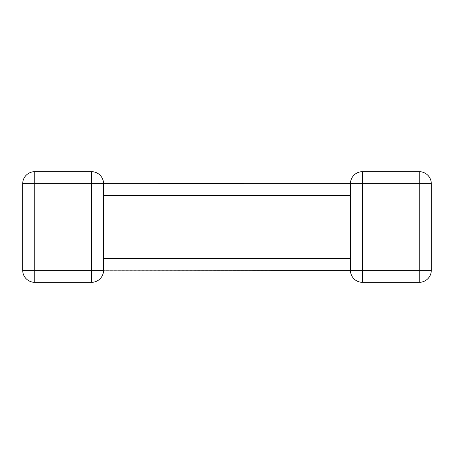 <?xml version="1.0" encoding="UTF-8"?>
<svg xmlns="http://www.w3.org/2000/svg" width="454" height="454" viewBox="0 0 454 454"><rect width="100%" height="100%" fill="white"/><g stroke="black" fill="none" stroke-linecap="round" stroke-linejoin="round"><path stroke-width="0.34" stroke-dasharray="2.27 1.7" d="M350.448 184.375L350.959 187.235L350.431 183.711L350.959 187.235L350.431 195.748L350.431 258.252L103.569 258.252L103.569 270.289L103.041 266.765L103.569 270.289L103.041 266.765L103.569 258.252L103.569 195.748L103.041 187.235L103.569 194.811M103.569 183.711L103.041 187.235L103.569 183.711L103.569 195.748L350.431 195.748L350.959 187.235L350.431 183.711L103.569 183.711L103.041 187.235L103.569 183.711A12.042 12.042 0 0 0 91.526 171.669A12.042 12.042 0 0 1 103.569 183.711L91.526 183.711L91.526 270.289L350.431 270.289L350.959 266.765L350.505 268.978M34.742 171.669L34.742 183.711L22.7 183.711A12.042 12.042 0 0 1 34.742 171.669A12.042 12.042 0 0 0 22.7 183.711L22.7 270.289L34.742 270.289L34.742 282.331L91.526 282.331L91.526 270.289L34.742 270.289L34.742 183.711L91.526 183.711L91.526 171.669M350.431 258.252L350.959 266.765L350.431 270.289L362.474 270.289L362.474 282.331L419.258 282.331L419.258 270.289L362.474 270.289L362.474 183.711L419.258 183.711L419.258 270.289L431.3 270.289L431.3 183.711L419.258 183.711L419.258 171.669M350.431 183.711A12.042 12.042 0 0 1 362.474 171.669L362.474 183.711L350.431 183.711A12.042 12.042 0 0 1 362.474 171.669M350.431 260.199L350.431 270.289L350.959 266.765L350.431 259.189M103.569 258.252L103.041 266.765L103.569 270.289M174.677 183.285L243.344 183.285L174.45 183.285L174.444 183.711L243.344 183.711L158.247 183.711L243.344 183.711L158.247 183.711L227.153 183.711L174.444 183.711L174.45 183.285L174.677 183.711L174.677 183.285L243.344 183.285L243.344 183.711L158.247 183.711L243.344 183.711L158.247 183.711L243.344 183.711L243.344 183.285L174.677 183.285L174.677 183.711M219.044 183.285L158.247 183.285L158.247 183.711L194.533 183.711L158.247 183.711L158.247 183.285L158.247 183.711L158.247 183.285L219.044 183.285L219.044 183.711M167.583 183.285L243.344 183.285L158.247 183.285L243.344 183.285L243.344 183.711L243.344 183.285L243.344 183.711L243.344 183.285L167.583 183.285L167.583 183.711M227.153 183.285L227.153 183.711L227.153 183.285M206.002 183.285L206.002 183.711L206.002 183.285M190.277 183.285L190.277 183.711L190.271 183.285M243.344 183.711L243.344 183.285L243.344 183.711L243.344 183.285L243.344 183.711L243.344 183.285L243.344 183.711L243.344 183.285L158.247 183.285L158.247 183.711L158.247 183.285L158.247 183.711L158.247 183.285L158.247 183.711L158.247 183.285L194.533 183.285L194.533 183.711M174.444 183.285L174.444 183.711M167.22 183.285L167.22 183.711M197.138 183.285L197.138 183.711L197.138 183.285M194.533 183.285L158.247 183.285L158.247 183.711M174.557 183.285L174.557 183.711M350.431 194.811L350.431 183.87"/><path stroke-width="0.68" d="M350.437 184.108L350.431 183.711L103.569 183.711L103.569 194.811M350.431 259.189L350.431 195.748L103.569 195.748L103.569 270.289A12.042 12.042 0 0 1 91.526 282.331L34.742 282.331A12.042 12.042 0 0 1 22.7 270.289L22.7 183.711A12.042 12.042 0 0 1 34.742 171.669L91.526 171.669L34.742 171.669A12.042 12.042 0 0 0 22.7 183.711L34.742 183.711L34.742 270.289L91.526 270.289L91.526 183.711L34.742 183.711L34.742 171.669M350.505 268.978L350.431 270.289L103.569 270.13M419.258 171.669L419.258 183.711L431.3 183.711A12.042 12.042 0 0 0 419.258 171.669A12.042 12.042 0 0 1 431.3 183.711A12.042 12.042 0 0 0 419.258 171.669L362.474 171.669L419.258 171.669A12.042 12.042 0 0 1 431.3 183.711L431.3 270.289A12.042 12.042 0 0 1 419.258 282.331L362.474 282.331A12.042 12.042 0 0 1 350.431 270.289A12.042 12.042 0 0 0 362.474 282.331A12.042 12.042 0 0 1 350.431 270.289A12.042 12.042 0 0 0 362.474 282.331L362.474 270.289L419.258 270.289L419.258 183.711L362.474 183.711L362.474 270.289L350.431 270.289L350.431 258.252L103.569 258.252M362.474 171.669A12.042 12.042 0 0 0 350.431 183.711L362.474 183.711L362.474 171.669A12.042 12.042 0 0 0 350.431 183.711L350.448 184.375M419.258 282.331A12.042 12.042 0 0 0 431.3 270.289L419.258 270.289L419.258 282.331A12.042 12.042 0 0 0 431.3 270.289A12.042 12.042 0 0 1 419.258 282.331M22.7 270.289A12.042 12.042 0 0 0 34.742 282.331A12.042 12.042 0 0 1 22.7 270.289A12.042 12.042 0 0 0 34.742 282.331L34.742 270.289L22.7 270.289M103.569 183.711A12.042 12.042 0 0 0 91.526 171.669L91.526 183.711L103.569 183.711A12.042 12.042 0 0 0 91.526 171.669M91.526 282.331A12.042 12.042 0 0 0 103.569 270.289A12.042 12.042 0 0 1 91.526 282.331A12.042 12.042 0 0 0 103.569 270.289L91.526 270.289L91.526 282.331M158.247 183.711L158.247 183.285L243.344 183.285L243.344 183.711M350.431 194.811L350.431 183.87M350.431 260.199L350.431 258.252"/></g></svg>
